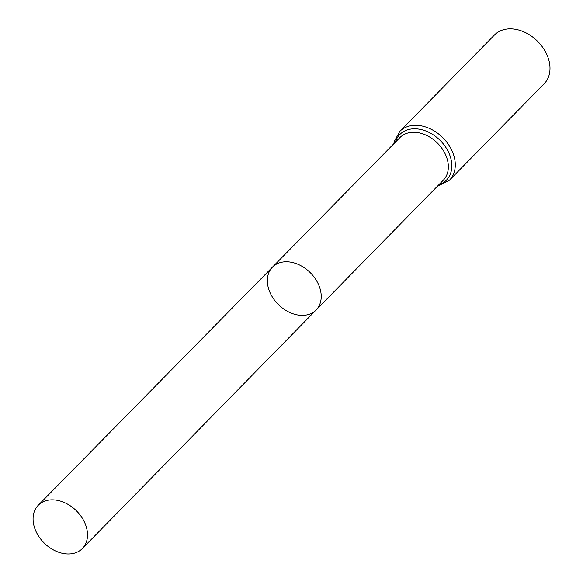 <?xml version="1.0" encoding="UTF-8"?>
<svg xmlns="http://www.w3.org/2000/svg" width="583" height="583" viewBox="0 0 583 583"><rect width="100%" height="100%" fill="white"/><g stroke="black" fill="none" stroke-linecap="round" stroke-linejoin="round"><path stroke-width="0.87" d="M268.734 289.183A30.586 22.555 -135.5 0 0 290.217 312.685A30.586 22.555 -135.5 0 0 316.124 309.988A30.586 22.555 -135.5 0 0 310.083 272.48A30.586 22.555 -135.5 0 0 272.465 267.131A30.586 22.555 -135.5 0 0 268.734 289.183M399.778 131.423A34.812 25.667 -135.5 0 1 442.606 137.493A34.812 25.667 -135.5 0 1 449.464 180.198L544.172 83.741A34.812 25.667 -135.5 0 0 537.315 41.029A34.812 25.667 -135.5 0 0 494.486 34.958L399.778 131.423L394.276 141.458L393.831 143.746M272.465 267.131L399.865 137.61A30.418 22.431 -135.5 0 1 437.272 142.93A30.418 22.431 -135.5 0 1 443.277 180.234L316.124 309.988A30.586 22.555 -135.5 0 0 310.083 272.48A30.586 22.555 -135.5 0 0 272.465 267.131L38.252 505.25A30.899 22.781 -135.5 0 0 34.477 527.52A30.899 22.781 -135.5 0 0 56.187 551.263A30.899 22.781 -135.5 0 0 82.349 548.537A30.899 22.781 -135.5 0 0 86.102 526.289A30.899 22.781 -135.5 0 0 64.414 502.561A30.899 22.781 -135.5 0 0 38.252 505.25M438.737 184.869A32.619 24.049 -135.5 0 0 439.939 140.212A32.619 24.049 -135.5 0 0 395.31 142.237M449.464 180.198L437.257 186.378M316.124 309.988L82.349 548.537"/></g></svg>
